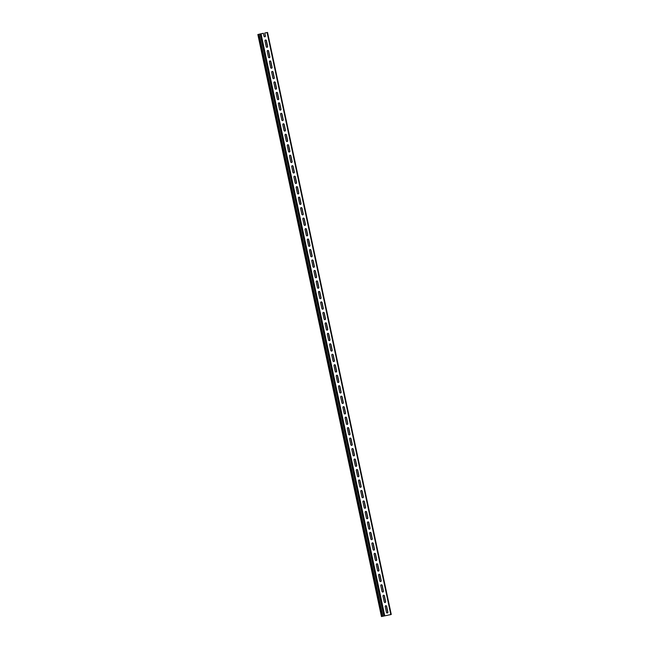 <?xml version="1.0" encoding="UTF-8"?>
<svg xmlns="http://www.w3.org/2000/svg" width="649" height="649" viewBox="0 0 649 649"><rect width="100%" height="100%" fill="white"/><g stroke="black" fill="none" stroke-linecap="round" stroke-linejoin="round"><path stroke-width="0.97" d="M385.23 606.612A0.771 0.722 -104.1 0 1 385.774 605.712A0.771 0.722 -104.1 0 1 386.642 606.328L387.867 612.088A0.771 0.722 -104.1 0 1 387.323 612.989A0.771 0.722 -104.1 0 1 386.455 612.38L385.23 606.612M385.668 605.744A0.771 0.722 -104.1 0 1 386.488 606.361L387.713 612.129A0.771 0.722 -104.1 0 1 387.266 612.997M267.493 32.466L391.25 614.465L382.383 616.355L258.675 34.34L257.856 34.511L381.563 616.526L382.383 616.355M389.651 614.798L390.812 614.554L267.112 32.531L264.784 33.01L265.392 35.898A0.771 0.722 -104.1 0 1 264.849 36.798A0.771 0.722 -104.1 0 1 263.981 36.182L263.372 33.302L260.168 33.975L383.884 615.99M390.795 614.554L381.458 616.55L257.856 34.511M260.168 33.975L258.675 34.34M264.784 33.01L265.238 35.93A0.771 0.722 -104.1 0 1 264.8 36.806M384.232 601.899L383.007 596.139A0.771 0.722 -104.1 0 1 383.551 595.238A0.771 0.722 -104.1 0 1 384.419 595.847L385.636 601.607A0.771 0.722 -104.1 0 1 385.092 602.515A0.771 0.722 -104.1 0 1 384.232 601.899M383.445 595.271A0.771 0.722 -104.1 0 1 384.257 595.887L385.482 601.647A0.771 0.722 -104.1 0 1 385.044 602.523M379.779 580.952L378.554 575.184A0.771 0.722 -104.1 0 1 379.097 574.284A0.771 0.722 -104.1 0 1 379.965 574.892L381.19 580.66A0.771 0.722 -104.1 0 1 380.639 581.561A0.771 0.722 -104.1 0 1 379.779 580.952M378.992 574.316A0.771 0.722 -104.1 0 1 379.803 574.933L381.028 580.701A0.771 0.722 -104.1 0 1 380.59 581.569M375.325 559.998L374.1 554.238A0.771 0.722 -104.1 0 1 374.643 553.329A0.771 0.722 -104.1 0 1 375.511 553.946L376.736 559.706A0.771 0.722 -104.1 0 1 376.185 560.606A0.771 0.722 -104.1 0 1 375.325 559.998M374.538 553.362A0.771 0.722 -104.1 0 1 375.349 553.986L376.574 559.746A0.771 0.722 -104.1 0 1 376.136 560.614M370.871 539.043L369.646 533.283A0.771 0.722 -104.1 0 1 370.157 532.383A0.771 0.722 -104.1 0 1 371.058 532.991L372.283 538.751A0.771 0.722 -104.1 0 1 371.731 539.652A0.771 0.722 -104.1 0 1 370.871 539.043M370.084 532.407A0.771 0.722 -104.1 0 1 370.895 533.032L372.12 538.792A0.771 0.722 -104.1 0 1 371.682 539.668M366.417 518.089L365.192 512.329A0.771 0.722 -104.1 0 1 365.736 511.428A0.771 0.722 -104.1 0 1 366.604 512.037L367.829 517.797A0.771 0.722 -104.1 0 1 367.31 518.697A0.771 0.722 -104.1 0 1 366.417 518.089M365.63 511.461A0.771 0.722 -104.1 0 1 366.442 512.077L367.667 517.837A0.771 0.722 -104.1 0 1 367.229 518.713M361.964 497.142L360.739 491.374A0.771 0.722 -104.1 0 1 361.282 490.474A0.771 0.722 -104.1 0 1 362.15 491.082L363.375 496.85A0.771 0.722 -104.1 0 1 362.823 497.751A0.771 0.722 -104.1 0 1 361.964 497.142M361.177 490.506A0.771 0.722 -104.1 0 1 361.988 491.123L363.213 496.891A0.771 0.722 -104.1 0 1 362.775 497.759M357.51 476.188L356.285 470.428A0.771 0.722 -104.1 0 1 356.828 469.519A0.771 0.722 -104.1 0 1 357.696 470.136L358.921 475.895A0.771 0.722 -104.1 0 1 358.37 476.796A0.771 0.722 -104.1 0 1 357.51 476.188M356.723 469.551A0.771 0.722 -104.1 0 1 357.534 470.176L358.759 475.936A0.771 0.722 -104.1 0 1 358.321 476.804M353.056 455.233L351.831 449.473A0.771 0.722 -104.1 0 1 352.375 448.573A0.771 0.722 -104.1 0 1 353.243 449.181L354.468 454.941A0.771 0.722 -104.1 0 1 353.924 455.841A0.771 0.722 -104.1 0 1 353.056 455.233M352.269 448.605A0.771 0.722 -104.1 0 1 353.08 449.222L354.305 454.981A0.771 0.722 -104.1 0 1 353.867 455.858M348.602 434.278L347.377 428.518A0.771 0.722 -104.1 0 1 347.888 427.626A0.771 0.722 -104.1 0 1 348.789 428.226L350.014 433.994A0.771 0.722 -104.1 0 1 349.47 434.895A0.771 0.722 -104.1 0 1 348.602 434.278M347.815 427.65A0.771 0.722 -104.1 0 1 348.627 428.267L349.852 434.027A0.771 0.722 -104.1 0 1 349.413 434.903M344.148 413.332L342.923 407.564A0.771 0.722 -104.1 0 1 343.467 406.663A0.771 0.722 -104.1 0 1 344.335 407.28L345.56 413.04A0.771 0.722 -104.1 0 1 345.041 413.932A0.771 0.722 -104.1 0 1 344.148 413.332M343.362 406.696A0.771 0.722 -104.1 0 1 344.173 407.312L345.398 413.08A0.771 0.722 -104.1 0 1 344.96 413.948M339.695 392.377L338.47 386.617A0.771 0.722 -104.1 0 1 339.013 385.717A0.771 0.722 -104.1 0 1 339.881 386.325L341.106 392.085A0.771 0.722 -104.1 0 1 340.563 392.986A0.771 0.722 -104.1 0 1 339.695 392.377M338.908 385.741A0.771 0.722 -104.1 0 1 339.719 386.366L340.944 392.126A0.771 0.722 -104.1 0 1 340.506 392.994M335.241 371.423L334.016 365.663A0.771 0.722 -104.1 0 1 334.56 364.762A0.771 0.722 -104.1 0 1 335.428 365.371L336.653 371.131A0.771 0.722 -104.1 0 1 336.109 372.039A0.771 0.722 -104.1 0 1 335.241 371.423M334.454 364.795A0.771 0.722 -104.1 0 1 335.265 365.411L336.49 371.171A0.771 0.722 -104.1 0 1 336.052 372.047M330.787 350.476L329.562 344.708A0.771 0.722 -104.1 0 1 330.081 343.816A0.771 0.722 -104.1 0 1 330.974 344.416L332.199 350.184A0.771 0.722 -104.1 0 1 331.655 351.085A0.771 0.722 -104.1 0 1 330.787 350.476M330 343.84A0.771 0.722 -104.1 0 1 330.812 344.457L332.037 350.217A0.771 0.722 -104.1 0 1 331.598 351.093M326.333 329.522L325.108 323.762A0.771 0.722 -104.1 0 1 325.652 322.853A0.771 0.722 -104.1 0 1 326.52 323.47L327.745 329.23A0.771 0.722 -104.1 0 1 327.226 330.122A0.771 0.722 -104.1 0 1 326.333 329.522M325.547 322.886A0.771 0.722 -104.1 0 1 326.358 323.51L327.583 329.27A0.771 0.722 -104.1 0 1 327.145 330.138M321.88 308.567L320.655 302.807A0.771 0.722 -104.1 0 1 321.198 301.907A0.771 0.722 -104.1 0 1 322.066 302.515L323.291 308.275A0.771 0.722 -104.1 0 1 322.772 309.175A0.771 0.722 -104.1 0 1 321.88 308.567M321.093 301.931A0.771 0.722 -104.1 0 1 321.904 302.556L323.129 308.316A0.771 0.722 -104.1 0 1 322.691 309.184M317.426 287.612L316.201 281.853A0.771 0.722 -104.1 0 1 316.744 280.952A0.771 0.722 -104.1 0 1 317.612 281.561L318.837 287.32A0.771 0.722 -104.1 0 1 318.294 288.229A0.771 0.722 -104.1 0 1 317.426 287.612M316.639 280.985A0.771 0.722 -104.1 0 1 317.45 281.601L318.675 287.361A0.771 0.722 -104.1 0 1 318.237 288.237M312.972 266.666L311.747 260.898A0.771 0.722 -104.1 0 1 312.291 259.998A0.771 0.722 -104.1 0 1 313.159 260.606L314.384 266.374A0.771 0.722 -104.1 0 1 313.84 267.274A0.771 0.722 -104.1 0 1 312.972 266.666M312.185 260.03A0.771 0.722 -104.1 0 1 312.996 260.647L314.221 266.414A0.771 0.722 -104.1 0 1 313.783 267.283M308.518 245.711L307.293 239.952A0.771 0.722 -104.1 0 1 307.813 239.051A0.771 0.722 -104.1 0 1 308.705 239.659L309.93 245.419A0.771 0.722 -104.1 0 1 309.386 246.32A0.771 0.722 -104.1 0 1 308.518 245.711M307.731 239.075A0.771 0.722 -104.1 0 1 308.543 239.7L309.768 245.46A0.771 0.722 -104.1 0 1 309.33 246.328M304.065 224.757L302.84 218.997A0.771 0.722 -104.1 0 1 303.359 218.096A0.771 0.722 -104.1 0 1 304.251 218.705L305.476 224.465A0.771 0.722 -104.1 0 1 304.957 225.365A0.771 0.722 -104.1 0 1 304.065 224.757M303.278 218.121A0.771 0.722 -104.1 0 1 304.089 218.745L305.314 224.505A0.771 0.722 -104.1 0 1 304.876 225.373M299.611 203.802L298.386 198.042A0.771 0.722 -104.1 0 1 298.929 197.142A0.771 0.722 -104.1 0 1 299.797 197.75L301.022 203.51A0.771 0.722 -104.1 0 1 300.479 204.419A0.771 0.722 -104.1 0 1 299.611 203.802M298.824 197.174A0.771 0.722 -104.1 0 1 299.635 197.791L300.86 203.551A0.771 0.722 -104.1 0 1 300.422 204.427M295.157 182.856L293.932 177.088A0.771 0.722 -104.1 0 1 294.476 176.187A0.771 0.722 -104.1 0 1 295.344 176.796L296.569 182.564A0.771 0.722 -104.1 0 1 296.025 183.464A0.771 0.722 -104.1 0 1 295.157 182.856M294.37 176.22A0.771 0.722 -104.1 0 1 295.19 176.836L296.406 182.604A0.771 0.722 -104.1 0 1 295.968 183.472M290.703 161.901L289.478 156.141A0.771 0.722 -104.1 0 1 290.022 155.233A0.771 0.722 -104.1 0 1 290.89 155.849L292.115 161.609A0.771 0.722 -104.1 0 1 291.571 162.51A0.771 0.722 -104.1 0 1 290.703 161.901M289.916 155.265A0.771 0.722 -104.1 0 1 290.736 155.89L291.961 161.65A0.771 0.722 -104.1 0 1 291.515 162.518M286.25 140.947L285.025 135.187A0.771 0.722 -104.1 0 1 285.544 134.286A0.771 0.722 -104.1 0 1 286.436 134.895L287.661 140.655A0.771 0.722 -104.1 0 1 287.118 141.555A0.771 0.722 -104.1 0 1 286.25 140.947M285.463 134.319A0.771 0.722 -104.1 0 1 286.282 134.935L287.507 140.695A0.771 0.722 -104.1 0 1 287.061 141.571M281.796 119.992L280.571 114.232A0.771 0.722 -104.1 0 1 281.09 113.34A0.771 0.722 -104.1 0 1 281.982 113.94L283.207 119.708A0.771 0.722 -104.1 0 1 282.688 120.6A0.771 0.722 -104.1 0 1 281.796 119.992M281.009 113.364A0.771 0.722 -104.1 0 1 281.828 113.981L283.053 119.74A0.771 0.722 -104.1 0 1 282.607 120.617M277.342 99.046L276.117 93.278A0.771 0.722 -104.1 0 1 276.661 92.377A0.771 0.722 -104.1 0 1 277.529 92.994L278.754 98.753A0.771 0.722 -104.1 0 1 278.234 99.646A0.771 0.722 -104.1 0 1 277.342 99.046M276.555 92.409A0.771 0.722 -104.1 0 1 277.374 93.026L278.599 98.794A0.771 0.722 -104.1 0 1 278.153 99.662M272.888 78.091L271.663 72.331A0.771 0.722 -104.1 0 1 272.207 71.422A0.771 0.722 -104.1 0 1 273.075 72.039L274.3 77.799A0.771 0.722 -104.1 0 1 273.756 78.699A0.771 0.722 -104.1 0 1 272.888 78.091M272.101 71.455A0.771 0.722 -104.1 0 1 272.921 72.08L274.146 77.839A0.771 0.722 -104.1 0 1 273.708 78.707M268.435 57.136L267.21 51.376A0.771 0.722 -104.1 0 1 267.753 50.476A0.771 0.722 -104.1 0 1 268.621 51.084L269.846 56.844A0.771 0.722 -104.1 0 1 269.303 57.753A0.771 0.722 -104.1 0 1 268.435 57.136M267.648 50.508A0.771 0.722 -104.1 0 1 268.467 51.125L269.692 56.885A0.771 0.722 -104.1 0 1 269.254 57.761M266.212 46.663L264.987 40.903A0.771 0.722 -104.1 0 1 265.53 39.995A0.771 0.722 -104.1 0 1 266.398 40.611L267.623 46.371A0.771 0.722 -104.1 0 1 267.072 47.272A0.771 0.722 -104.1 0 1 266.212 46.663M265.425 40.027A0.771 0.722 -104.1 0 1 266.236 40.652L267.461 46.412A0.771 0.722 -104.1 0 1 267.023 47.28M270.665 67.618L269.44 61.85A0.771 0.722 -104.1 0 1 269.984 60.949A0.771 0.722 -104.1 0 1 270.852 61.558L272.077 67.326A0.771 0.722 -104.1 0 1 271.525 68.226A0.771 0.722 -104.1 0 1 270.665 67.618M269.879 60.982A0.771 0.722 -104.1 0 1 270.69 61.598L271.915 67.366A0.771 0.722 -104.1 0 1 271.477 68.234M275.119 88.564L273.894 82.804A0.771 0.722 -104.1 0 1 274.438 81.904A0.771 0.722 -104.1 0 1 275.306 82.512L276.531 88.272A0.771 0.722 -104.1 0 1 275.979 89.181A0.771 0.722 -104.1 0 1 275.119 88.564M274.332 81.936A0.771 0.722 -104.1 0 1 275.144 82.553L276.369 88.313A0.771 0.722 -104.1 0 1 275.93 89.189M279.573 109.519L278.348 103.759A0.771 0.722 -104.1 0 1 278.892 102.858A0.771 0.722 -104.1 0 1 279.76 103.467L280.985 109.227A0.771 0.722 -104.1 0 1 280.465 110.127A0.771 0.722 -104.1 0 1 279.573 109.519M278.786 102.883A0.771 0.722 -104.1 0 1 279.597 103.507L280.822 109.267A0.771 0.722 -104.1 0 1 280.384 110.135M284.027 130.473L282.802 124.713A0.771 0.722 -104.1 0 1 283.313 123.813A0.771 0.722 -104.1 0 1 284.213 124.421L285.438 130.181A0.771 0.722 -104.1 0 1 284.887 131.082A0.771 0.722 -104.1 0 1 284.027 130.473M283.24 123.837A0.771 0.722 -104.1 0 1 284.051 124.462L285.276 130.222A0.771 0.722 -104.1 0 1 284.838 131.09M288.481 151.428L287.256 145.66A0.771 0.722 -104.1 0 1 287.799 144.759A0.771 0.722 -104.1 0 1 288.667 145.368L289.884 151.136A0.771 0.722 -104.1 0 1 289.34 152.036A0.771 0.722 -104.1 0 1 288.481 151.428M287.694 144.792A0.771 0.722 -104.1 0 1 288.505 145.408L289.73 151.176A0.771 0.722 -104.1 0 1 289.292 152.044M292.934 172.374L291.709 166.615A0.771 0.722 -104.1 0 1 292.253 165.714A0.771 0.722 -104.1 0 1 293.113 166.322L294.338 172.082A0.771 0.722 -104.1 0 1 293.794 172.991A0.771 0.722 -104.1 0 1 292.934 172.374M292.147 165.746A0.771 0.722 -104.1 0 1 292.959 166.363L294.184 172.123A0.771 0.722 -104.1 0 1 293.746 172.999M297.388 193.329L296.163 187.569A0.771 0.722 -104.1 0 1 296.707 186.669A0.771 0.722 -104.1 0 1 297.567 187.277L298.791 193.037A0.771 0.722 -104.1 0 1 298.248 193.937A0.771 0.722 -104.1 0 1 297.388 193.329M296.601 186.693A0.771 0.722 -104.1 0 1 297.412 187.318L298.637 193.078A0.771 0.722 -104.1 0 1 298.199 193.946M301.834 214.284L300.617 208.516A0.771 0.722 -104.1 0 1 301.16 207.615A0.771 0.722 -104.1 0 1 302.02 208.232L303.245 213.992A0.771 0.722 -104.1 0 1 302.734 214.884A0.771 0.722 -104.1 0 1 301.834 214.284M301.055 207.648A0.771 0.722 -104.1 0 1 301.866 208.264L303.091 214.032A0.771 0.722 -104.1 0 1 302.653 214.9M306.287 235.23L305.071 229.47A0.771 0.722 -104.1 0 1 306.474 229.178L307.699 234.946A0.771 0.722 -104.1 0 1 307.155 235.847A0.771 0.722 -104.1 0 1 306.287 235.23M305.509 228.602A0.771 0.722 -104.1 0 1 306.32 229.219L307.545 234.979A0.771 0.722 -104.1 0 1 307.107 235.855M310.741 256.185L309.516 250.425A0.771 0.722 -104.1 0 1 310.068 249.524A0.771 0.722 -104.1 0 1 310.928 250.133L312.153 255.893A0.771 0.722 -104.1 0 1 311.609 256.801A0.771 0.722 -104.1 0 1 310.741 256.185M309.962 249.557A0.771 0.722 -104.1 0 1 310.774 250.173L311.999 255.933A0.771 0.722 -104.1 0 1 311.561 256.809M315.195 277.139L313.97 271.379A0.771 0.722 -104.1 0 1 314.522 270.471A0.771 0.722 -104.1 0 1 315.382 271.087L316.607 276.847A0.771 0.722 -104.1 0 1 316.063 277.748A0.771 0.722 -104.1 0 1 315.195 277.139M314.416 270.503A0.771 0.722 -104.1 0 1 315.227 271.128L316.452 276.888A0.771 0.722 -104.1 0 1 316.014 277.756M319.649 298.094L318.424 292.326A0.771 0.722 -104.1 0 1 318.975 291.425A0.771 0.722 -104.1 0 1 319.835 292.042L321.06 297.802A0.771 0.722 -104.1 0 1 320.517 298.702A0.771 0.722 -104.1 0 1 319.649 298.094M318.87 291.458A0.771 0.722 -104.1 0 1 319.681 292.074L320.906 297.842A0.771 0.722 -104.1 0 1 320.468 298.71M324.102 319.04L322.877 313.28A0.771 0.722 -104.1 0 1 323.429 312.38A0.771 0.722 -104.1 0 1 324.289 312.988L325.514 318.748A0.771 0.722 -104.1 0 1 324.971 319.657A0.771 0.722 -104.1 0 1 324.102 319.04M323.316 312.412A0.771 0.722 -104.1 0 1 324.135 313.029L325.36 318.789A0.771 0.722 -104.1 0 1 324.922 319.665M328.556 339.995L327.331 334.235A0.771 0.722 -104.1 0 1 327.85 333.335A0.771 0.722 -104.1 0 1 328.743 333.943L329.968 339.703A0.771 0.722 -104.1 0 1 329.424 340.603A0.771 0.722 -104.1 0 1 328.556 339.995M327.769 333.367A0.771 0.722 -104.1 0 1 328.589 333.984L329.814 339.743A0.771 0.722 -104.1 0 1 329.376 340.62M333.01 360.949L331.785 355.19A0.771 0.722 -104.1 0 1 332.337 354.281A0.771 0.722 -104.1 0 1 333.197 354.898L334.422 360.657A0.771 0.722 -104.1 0 1 333.878 361.558A0.771 0.722 -104.1 0 1 333.01 360.949M332.223 354.313A0.771 0.722 -104.1 0 1 333.042 354.938L334.267 360.698A0.771 0.722 -104.1 0 1 333.829 361.566M337.464 381.904L336.239 376.136A0.771 0.722 -104.1 0 1 336.782 375.236A0.771 0.722 -104.1 0 1 337.65 375.844L338.875 381.612A0.771 0.722 -104.1 0 1 338.332 382.512A0.771 0.722 -104.1 0 1 337.464 381.904M336.677 375.268A0.771 0.722 -104.1 0 1 337.496 375.885L338.721 381.653A0.771 0.722 -104.1 0 1 338.283 382.521M341.918 402.851L340.693 397.091A0.771 0.722 -104.1 0 1 341.236 396.19A0.771 0.722 -104.1 0 1 342.104 396.799L343.329 402.558A0.771 0.722 -104.1 0 1 342.786 403.467A0.771 0.722 -104.1 0 1 341.918 402.851M341.131 396.223A0.771 0.722 -104.1 0 1 341.95 396.839L343.175 402.599A0.771 0.722 -104.1 0 1 342.737 403.475M346.371 423.805L345.146 418.045A0.771 0.722 -104.1 0 1 345.666 417.145A0.771 0.722 -104.1 0 1 346.558 417.753L347.783 423.513A0.771 0.722 -104.1 0 1 347.272 424.414A0.771 0.722 -104.1 0 1 346.371 423.805M345.584 417.169A0.771 0.722 -104.1 0 1 346.404 417.794L347.629 423.554A0.771 0.722 -104.1 0 1 347.191 424.422M350.825 444.76L349.6 439A0.771 0.722 -104.1 0 1 350.144 438.091A0.771 0.722 -104.1 0 1 351.012 438.708L352.237 444.468A0.771 0.722 -104.1 0 1 351.693 445.368A0.771 0.722 -104.1 0 1 350.825 444.76M350.038 438.124A0.771 0.722 -104.1 0 1 350.858 438.748L352.083 444.508A0.771 0.722 -104.1 0 1 351.644 445.376M355.279 465.714L354.054 459.946A0.771 0.722 -104.1 0 1 354.597 459.046A0.771 0.722 -104.1 0 1 355.465 459.654L356.69 465.422A0.771 0.722 -104.1 0 1 356.147 466.323A0.771 0.722 -104.1 0 1 355.279 465.714M354.492 459.078A0.771 0.722 -104.1 0 1 355.311 459.695L356.536 465.463A0.771 0.722 -104.1 0 1 356.098 466.331M359.733 486.661L358.508 480.901A0.771 0.722 -104.1 0 1 359.051 480A0.771 0.722 -104.1 0 1 359.919 480.609L361.144 486.369A0.771 0.722 -104.1 0 1 360.601 487.277A0.771 0.722 -104.1 0 1 359.733 486.661M358.946 480.033A0.771 0.722 -104.1 0 1 359.765 480.649L360.99 486.409A0.771 0.722 -104.1 0 1 360.552 487.285M364.186 507.615L362.961 501.855A0.771 0.722 -104.1 0 1 363.505 500.955A0.771 0.722 -104.1 0 1 364.373 501.563L365.598 507.323A0.771 0.722 -104.1 0 1 365.079 508.224A0.771 0.722 -104.1 0 1 364.186 507.615M363.399 500.979A0.771 0.722 -104.1 0 1 364.219 501.604L365.444 507.364A0.771 0.722 -104.1 0 1 365.006 508.232M368.64 528.57L367.415 522.81A0.771 0.722 -104.1 0 1 367.934 521.91A0.771 0.722 -104.1 0 1 368.827 522.518L370.052 528.278A0.771 0.722 -104.1 0 1 369.532 529.17A0.771 0.722 -104.1 0 1 368.64 528.57M367.853 521.934A0.771 0.722 -104.1 0 1 368.673 522.55L369.898 528.318A0.771 0.722 -104.1 0 1 369.459 529.186M373.094 549.525L371.869 543.757A0.771 0.722 -104.1 0 1 372.388 542.864A0.771 0.722 -104.1 0 1 373.28 543.464L374.505 549.232A0.771 0.722 -104.1 0 1 373.962 550.133A0.771 0.722 -104.1 0 1 373.094 549.525M372.307 542.889A0.771 0.722 -104.1 0 1 373.126 543.505L374.351 549.265A0.771 0.722 -104.1 0 1 373.913 550.141M377.548 570.471L376.323 564.711A0.771 0.722 -104.1 0 1 376.866 563.811A0.771 0.722 -104.1 0 1 377.734 564.419L378.959 570.179A0.771 0.722 -104.1 0 1 378.416 571.088A0.771 0.722 -104.1 0 1 377.548 570.471M376.761 563.843A0.771 0.722 -104.1 0 1 377.58 564.46L378.805 570.22A0.771 0.722 -104.1 0 1 378.359 571.096M382.001 591.426L380.776 585.666A0.771 0.722 -104.1 0 1 381.32 584.757A0.771 0.722 -104.1 0 1 382.188 585.374L383.413 591.134A0.771 0.722 -104.1 0 1 382.869 592.034A0.771 0.722 -104.1 0 1 382.001 591.426M381.214 584.79A0.771 0.722 -104.1 0 1 382.034 585.414L383.259 591.174A0.771 0.722 -104.1 0 1 382.813 592.042M389.66 614.846L391.209 614.473M261.036 33.789L384.743 615.796M259.073 34.251L382.788 616.266M258.773 34.316L382.488 616.331M267.542 32.45L391.25 614.465"/></g></svg>
